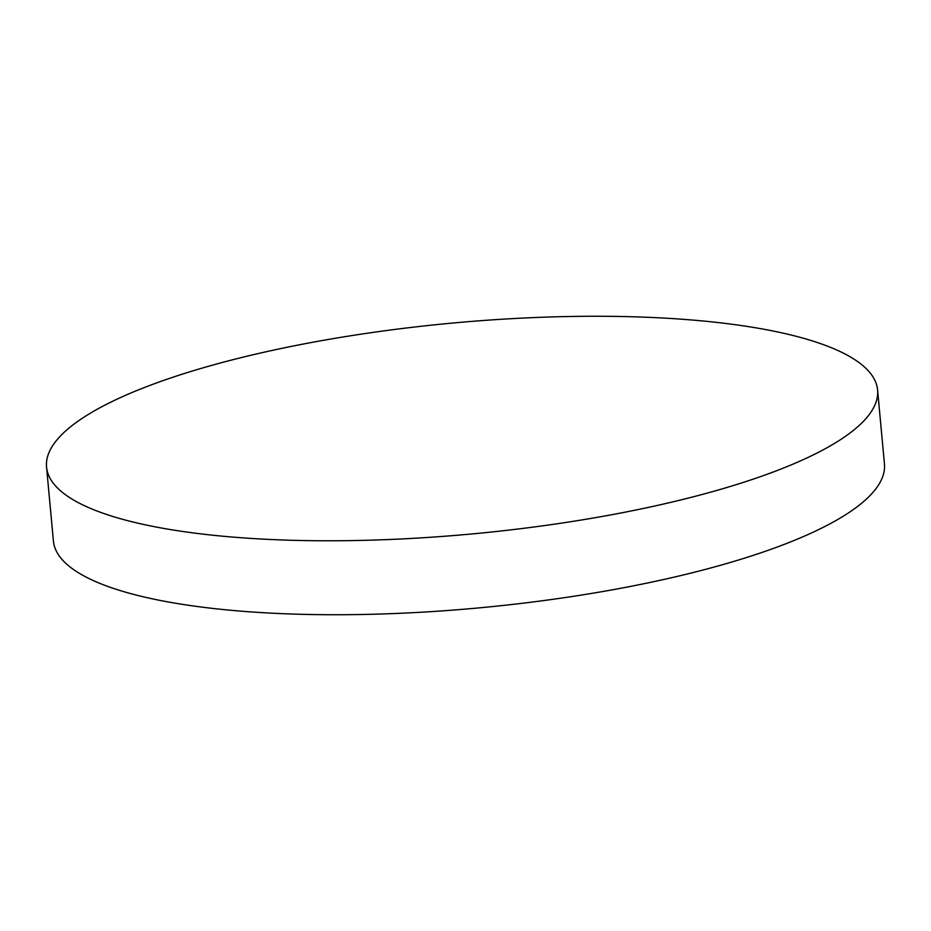 <?xml version="1.0" encoding="UTF-8"?>
<svg xmlns="http://www.w3.org/2000/svg" width="931" height="931" viewBox="0 0 931 931"><rect width="100%" height="100%" fill="white"/><g stroke="black" fill="none" stroke-linecap="round" stroke-linejoin="round"><path stroke-width="1.4" d="M628.146 316.656A417.309 105.89 -5.3 0 0 46.55 467.071A417.309 105.89 -5.3 0 0 295.988 540.387A417.309 105.89 -5.3 0 0 877.584 389.973A417.309 105.89 -5.3 0 0 628.146 316.656M46.55 467.071L53.416 541.027A417.309 105.89 -5.3 0 0 302.854 614.344A417.309 105.89 -5.3 0 0 884.45 463.929L877.584 389.973"/></g></svg>
